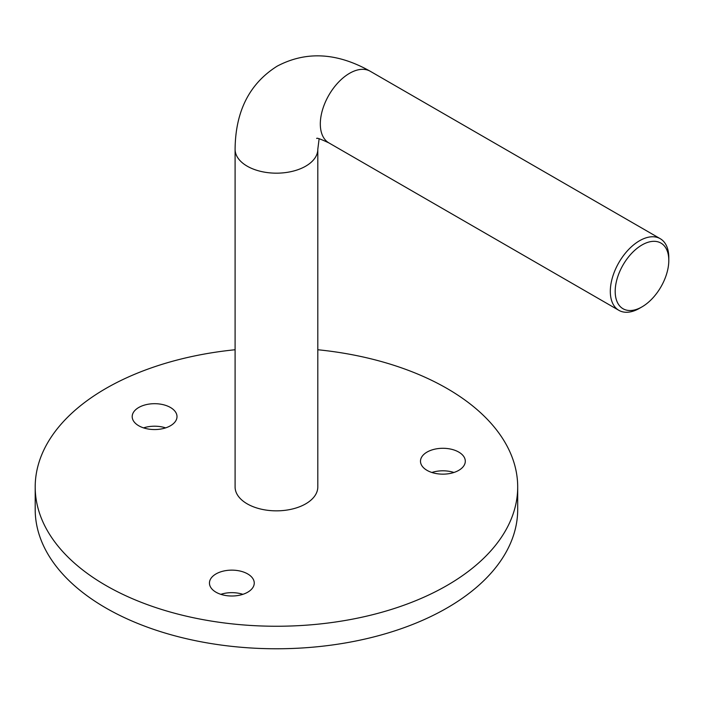 <?xml version="1.0" encoding="UTF-8"?>
<svg xmlns="http://www.w3.org/2000/svg" width="704" height="704" viewBox="0 0 704 704"><rect width="100%" height="100%" fill="white"/><g stroke="black" fill="none" stroke-linecap="round" stroke-linejoin="round"><path stroke-width="1.06" d="M242.88 594.326A22.405 12.936 0 0 0 220.818 594.326M247.685 573.927A22.405 12.936 0 0 0 223.274 571.12A22.405 12.936 0 0 0 209.449 583.07A22.405 12.936 0 0 0 216.005 592.214A22.405 12.936 0 0 0 240.425 595.021A22.405 12.936 0 0 0 254.25 583.07A22.405 12.936 0 0 0 247.685 573.927M453.93 472.481A22.405 12.936 0 0 0 431.86 472.481M458.735 452.074A22.405 12.936 0 0 0 434.324 449.275A22.405 12.936 0 0 0 420.49 461.226A22.405 12.936 0 0 0 427.055 470.369A22.405 12.936 0 0 0 451.466 473.167A22.405 12.936 0 0 0 465.3 461.226A22.405 12.936 0 0 0 458.735 452.074M165.634 427.882A22.405 12.936 0 0 0 143.563 427.882M170.438 407.475A22.405 12.936 0 0 0 146.027 404.677A22.405 12.936 0 0 0 132.194 416.618A22.405 12.936 0 0 0 138.758 425.77A22.405 12.936 0 0 0 163.17 428.569A22.405 12.936 0 0 0 177.003 416.618A22.405 12.936 0 0 0 170.438 407.475M235.092 349.747A241.252 139.286 0 0 0 35.2 486.974A241.252 139.286 0 0 0 105.864 585.455A241.252 139.286 0 0 0 368.773 615.648A241.252 139.286 0 0 0 517.695 486.974A241.252 139.286 0 0 0 447.04 388.485A241.252 139.286 0 0 0 317.803 349.747M35.2 486.974L35.2 509.485A241.252 139.286 0 0 0 105.864 607.974A241.252 139.286 0 0 0 368.773 638.167A241.252 139.286 0 0 0 517.695 509.485L517.695 486.974M641.995 244.966A37.91 21.886 120 0 0 615.19 291.394A37.91 21.886 120 0 0 641.995 306.874L639.558 308.282A41.36 23.874 -60 0 1 618.878 310.332A41.36 23.874 -60 0 1 612.542 277.191A41.36 23.874 -60 0 1 639.558 240.742A41.36 23.874 -60 0 1 660.238 238.7A41.36 23.874 -60 0 1 668.8 257.629L668.8 260.445A37.91 21.886 120 0 0 641.995 244.966M316.677 138.477C316.642 137.606 320.707 139.075 328.882 142.894A41.36 23.874 120 0 1 322.538 109.762A41.36 23.874 120 0 1 349.554 73.313A41.36 23.874 120 0 1 370.234 71.262C337.163 52.58 306.143 50.873 277.182 66.15C249.471 83.591 235.444 111.311 235.092 149.292L235.092 486.974A41.36 23.874 0 0 0 260.621 509.027A41.36 23.874 0 0 0 305.694 503.853A41.36 23.874 0 0 0 317.803 486.974L317.803 149.292L319.123 138.785M639.558 308.282L641.995 306.874A37.91 21.886 120 0 0 668.8 260.445M235.092 149.292A41.36 23.874 0 0 0 260.621 171.354A41.36 23.874 0 0 0 305.694 166.179A41.36 23.874 0 0 0 317.803 149.292M328.882 142.894L618.878 310.332M370.234 71.262L660.238 238.7"/></g></svg>

